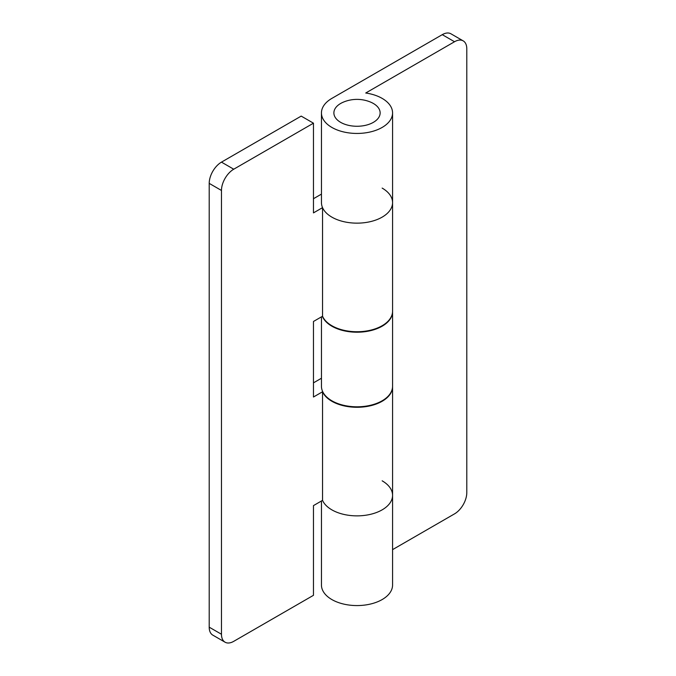 <?xml version="1.0" encoding="UTF-8"?>
<svg xmlns="http://www.w3.org/2000/svg" width="676" height="676" viewBox="0 0 676 676"><rect width="100%" height="100%" fill="white"/><g stroke="black" fill="none" stroke-linecap="round" stroke-linejoin="round"><path stroke-width="1.01" d="M340.662 122.356A23.128 13.351 0 0 0 373.363 122.356A23.128 13.351 0 0 0 373.363 103.47A23.128 13.351 0 0 0 370.566 102.093A35.177 35.177 0 0 0 343.459 102.093A23.128 13.351 0 0 0 340.662 122.356M382.16 480.822A35.558 20.534 180 0 1 392.57 495.339A35.558 20.534 180 0 1 370.625 514.301A35.558 20.534 180 0 1 331.865 509.856A35.558 20.534 180 0 1 322.536 500.367A35.558 20.534 0 0 0 331.865 509.856A35.558 20.534 0 0 0 370.625 514.301A35.558 20.534 0 0 0 392.57 495.339L392.57 585.044A35.558 20.534 0 0 1 370.625 604.006A35.558 20.534 0 0 1 331.865 599.561A35.558 20.534 0 0 1 321.455 585.044L321.455 500.992M392.57 311.442A35.558 20.534 180 0 1 392.57 311.678A35.558 20.534 180 0 1 370.625 330.649A35.558 20.534 180 0 1 331.865 326.195A35.558 20.534 180 0 1 322.376 316.334M321.455 316.867L321.455 386.275A35.558 20.534 0 0 0 331.865 400.792A35.558 20.534 0 0 0 370.625 405.245A35.558 20.534 0 0 0 392.57 386.275L392.57 311.678M331.865 127.434A35.558 20.534 0 0 0 370.625 131.879A35.558 20.534 0 0 0 392.57 112.909A35.558 20.534 0 0 0 382.16 98.392A35.558 20.534 0 0 0 365.733 93.009L454.525 41.743L442.265 34.662L331.865 98.392A35.558 20.534 0 0 0 321.455 112.909A35.558 20.534 0 0 0 331.865 127.434M321.455 112.909L321.455 202.614A35.558 20.534 0 0 0 331.865 217.131A35.558 20.534 0 0 0 370.625 221.584A35.558 20.534 0 0 0 392.57 202.614A35.558 20.534 180 0 1 370.625 221.584A35.558 20.534 180 0 1 331.865 217.131A35.558 20.534 180 0 1 322.536 207.65L322.536 316.241A35.558 20.534 0 0 0 331.865 325.722A35.558 20.534 0 0 0 370.625 330.175A35.558 20.534 0 0 0 392.57 311.205L392.57 202.614A35.558 20.534 180 0 0 382.16 188.097M392.57 549.639L454.525 513.87A17.348 10.013 120 0 0 466.795 492.627L466.795 48.824A17.348 10.013 120 0 0 463.204 40.881A17.348 10.013 120 0 0 454.525 41.743M442.265 34.662A17.348 10.013 -60 0 1 450.934 33.8L463.204 40.881M392.57 386.511A35.558 20.534 180 0 1 392.57 386.748A35.558 20.534 180 0 1 370.625 405.718A35.558 20.534 180 0 1 331.865 401.265A35.558 20.534 180 0 1 322.536 391.776L322.536 500.367L313.47 505.606L313.47 595.311L233.735 641.338A17.348 10.013 120 0 1 225.066 642.2A17.348 10.013 120 0 1 221.475 634.257L221.475 190.463L209.205 183.373L209.205 627.176L221.475 634.257M301.2 116.103L221.475 162.13L233.735 169.211L313.47 123.184L301.2 116.103M209.205 183.373A17.348 10.013 -60 0 1 221.475 162.13M313.47 198.719L321.455 194.113M313.47 382.853L321.455 378.239M225.066 642.2L212.796 635.119A17.348 10.013 -60 0 1 209.205 627.176M233.735 169.211A17.348 10.013 120 0 0 221.475 190.463M322.536 391.776L313.47 397.015L313.47 321.472L322.536 316.241M322.536 207.65L313.47 212.889L313.47 123.184M392.57 112.909L392.57 202.614M392.57 386.748L392.57 495.339"/></g></svg>
